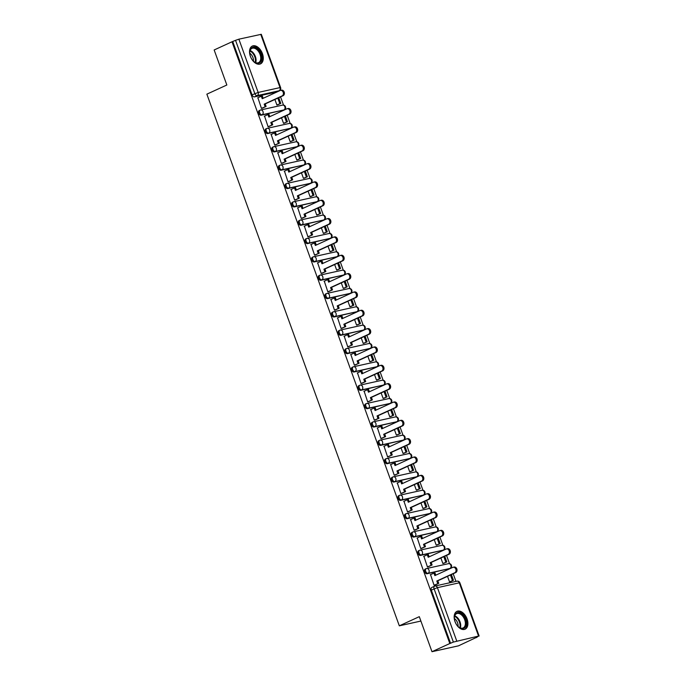 <?xml version="1.0" encoding="UTF-8"?>
<svg xmlns="http://www.w3.org/2000/svg" width="686" height="686" viewBox="0 0 686 686"><rect width="100%" height="100%" fill="white"/><g stroke="black" fill="none" stroke-linecap="round" stroke-linejoin="round"><path stroke-width="1.03" d="M425.363 569.054A2.512 1.561 65.4 0 0 425.166 569.123A2.512 1.561 65.4 0 0 424.668 571.747A2.512 1.561 65.4 0 0 427.061 573.762L428.047 573.307A2.512 1.561 -114.6 0 1 425.654 571.292A2.512 1.561 -114.6 0 1 426.152 568.668A2.512 1.561 -114.6 0 1 426.349 568.6A2.512 1.955 77.5 0 1 426.658 568.497A2.512 1.955 77.5 0 1 428.99 570.135A2.512 1.955 -102.5 0 1 428.047 573.307L449.913 568.462A2.512 1.955 -102.5 0 0 450.848 565.29A2.512 1.955 -102.5 0 0 448.515 563.66A2.512 2.512 0 0 1 450.11 568.394A2.512 1.561 -114.6 0 1 449.913 568.462L427.061 573.762M418.726 550.712A2.512 1.561 65.4 0 0 418.529 550.781A2.512 1.561 65.4 0 0 418.031 553.405A2.512 1.561 65.4 0 0 420.424 555.42L421.41 554.965A2.512 1.561 -114.6 0 1 419.017 552.959A2.512 1.561 -114.6 0 1 419.515 550.326A2.512 1.561 -114.6 0 1 419.712 550.258A2.512 1.955 77.5 0 1 420.012 550.155A2.512 1.955 77.5 0 1 422.353 551.793A2.512 1.955 -102.5 0 1 421.41 554.965L443.267 550.121A2.512 1.955 -102.5 0 0 444.211 546.948A2.512 1.955 -102.5 0 0 441.878 545.319A2.512 2.512 0 0 1 443.465 550.052A2.512 1.561 -114.6 0 1 443.267 550.121L420.424 555.42M412.08 532.37A2.512 1.561 65.4 0 0 411.883 532.439A2.512 1.561 65.4 0 0 411.386 535.063A2.512 1.561 65.4 0 0 413.787 537.078L414.773 536.624A2.512 1.561 -114.6 0 1 412.372 534.617A2.512 1.561 -114.6 0 1 412.869 531.984A2.512 1.561 -114.6 0 1 413.066 531.924A2.512 1.955 77.5 0 1 413.375 531.813A2.512 1.955 77.5 0 1 415.716 533.451A2.512 1.955 -102.5 0 1 414.773 536.624L436.63 531.779A2.512 1.955 -102.5 0 0 437.574 528.606A2.512 1.955 -102.5 0 0 435.233 526.977A2.512 2.512 0 0 1 436.828 531.719A2.512 1.561 -114.6 0 1 436.63 531.779L413.787 537.078M405.443 514.028A2.512 1.561 65.4 0 0 405.246 514.097A2.512 1.561 65.4 0 0 404.749 516.721A2.512 1.561 65.4 0 0 407.15 518.736L408.136 518.282A2.512 1.561 -114.6 0 1 405.735 516.275A2.512 1.561 -114.6 0 1 406.232 513.643A2.512 1.561 -114.6 0 1 406.429 513.582A2.512 1.955 77.5 0 1 406.738 513.48A2.512 1.955 77.5 0 1 409.07 515.109A2.512 1.955 -102.5 0 1 408.136 518.282L429.993 513.437A2.512 1.955 -102.5 0 0 430.937 510.264A2.512 1.955 -102.5 0 0 428.596 508.635A2.512 2.512 0 0 1 430.191 513.377A2.512 1.561 -114.6 0 1 429.993 513.437L407.15 518.736M398.806 495.686A2.512 1.561 65.4 0 0 398.609 495.755A2.512 1.561 65.4 0 0 398.112 498.388A2.512 1.561 65.4 0 0 400.504 500.394L401.49 499.94A2.512 1.561 -114.6 0 1 399.098 497.933A2.512 1.561 -114.6 0 1 399.595 495.301A2.512 1.561 -114.6 0 1 399.792 495.241A2.512 1.955 77.5 0 1 400.101 495.138A2.512 1.955 77.5 0 1 402.433 496.767A2.512 1.955 -102.5 0 1 401.49 499.94L423.356 495.095A2.512 1.955 -102.5 0 0 424.291 491.922A2.512 1.955 -102.5 0 0 421.959 490.293A2.512 2.512 0 0 1 423.554 495.035A2.512 1.561 -114.6 0 1 423.356 495.095L400.504 500.394M392.169 477.345A2.512 1.561 65.4 0 0 391.972 477.413A2.512 1.561 65.4 0 0 391.474 480.046A2.512 1.561 65.4 0 0 393.867 482.052L394.853 481.598A2.512 1.561 -114.6 0 1 392.461 479.591A2.512 1.561 -114.6 0 1 392.949 476.959A2.512 1.561 -114.6 0 1 393.147 476.899A2.512 1.955 77.5 0 1 393.455 476.796A2.512 1.955 77.5 0 1 395.796 478.425A2.512 1.955 -102.5 0 1 394.853 481.598L416.711 476.753A2.512 1.955 -102.5 0 0 417.654 473.58A2.512 1.955 -102.5 0 0 415.322 471.951A2.512 2.512 0 0 1 416.908 476.693A2.512 1.561 -114.6 0 1 416.711 476.753L393.867 482.052M385.523 459.011A2.512 1.561 65.4 0 0 385.326 459.071A2.512 1.561 65.4 0 0 384.829 461.704A2.512 1.561 65.4 0 0 387.23 463.71L388.216 463.256A2.512 1.561 -114.6 0 1 385.815 461.249A2.512 1.561 -114.6 0 1 386.312 458.625A2.512 1.561 -114.6 0 1 386.51 458.557A2.512 1.955 77.5 0 1 386.818 458.454A2.512 1.955 77.5 0 1 389.151 460.083A2.512 1.955 -102.5 0 1 388.216 463.256L410.074 458.42A2.512 1.955 -102.5 0 0 411.017 455.238A2.512 1.955 -102.5 0 0 408.676 453.609A2.512 2.512 0 0 1 410.271 458.351A2.512 1.561 -114.6 0 1 410.074 458.42L387.23 463.71M378.886 440.669A2.512 1.561 65.4 0 0 378.689 440.729A2.512 1.561 65.4 0 0 378.192 443.362A2.512 1.561 65.4 0 0 380.593 445.368L381.57 444.914A2.512 1.561 -114.6 0 1 379.178 442.907A2.512 1.561 -114.6 0 1 379.675 440.283A2.512 1.561 -114.6 0 1 379.873 440.215A2.512 1.955 77.5 0 1 380.181 440.112A2.512 1.955 77.5 0 1 382.514 441.741A2.512 1.955 -102.5 0 1 381.57 444.914L403.437 440.078A2.512 1.955 -102.5 0 0 404.371 436.905A2.512 1.955 -102.5 0 0 402.039 435.267A2.512 2.512 0 0 1 403.634 440.009A2.512 1.561 -114.6 0 1 403.437 440.078L380.593 445.368M372.249 422.327A2.512 1.561 65.4 0 0 372.052 422.387A2.512 1.561 65.4 0 0 371.555 425.02A2.512 1.561 65.4 0 0 373.947 427.026L374.933 426.572A2.512 1.561 -114.6 0 1 372.541 424.565A2.512 1.561 -114.6 0 1 373.038 421.941A2.512 1.561 -114.6 0 1 373.235 421.873A2.512 1.955 77.5 0 1 373.536 421.77A2.512 1.955 77.5 0 1 375.877 423.399A2.512 1.955 -102.5 0 1 374.933 426.572L396.791 421.736A2.512 1.955 -102.5 0 0 397.734 418.563A2.512 1.955 -102.5 0 0 395.402 416.925A2.512 2.512 0 0 1 396.988 421.667A2.512 1.561 -114.6 0 1 396.791 421.736L373.947 427.026M365.604 403.985A2.512 1.561 65.4 0 0 365.406 404.045A2.512 1.561 65.4 0 0 364.918 406.678A2.512 1.561 65.4 0 0 367.31 408.685L368.296 408.23A2.512 1.561 -114.6 0 1 365.895 406.223A2.512 1.561 -114.6 0 1 366.393 403.6A2.512 1.561 -114.6 0 1 366.59 403.531A2.512 1.955 77.5 0 1 366.899 403.428A2.512 1.955 77.5 0 1 369.24 405.057A2.512 1.955 -102.5 0 1 368.296 408.23L390.154 403.394A2.512 1.955 -102.5 0 0 391.097 400.221A2.512 1.955 -102.5 0 0 388.765 398.583A2.512 2.512 0 0 1 390.351 403.325A2.512 1.561 -114.6 0 1 390.154 403.394L367.31 408.685M358.967 385.643A2.512 1.561 65.4 0 0 358.769 385.712A2.512 1.561 65.4 0 0 358.272 388.336A2.512 1.561 65.4 0 0 360.673 390.343L361.659 389.897A2.512 1.561 -114.6 0 1 359.258 387.882A2.512 1.561 -114.6 0 1 359.756 385.258A2.512 1.561 -114.6 0 1 359.953 385.189A2.512 1.955 77.5 0 1 360.261 385.086A2.512 1.955 77.5 0 1 362.594 386.715A2.512 1.955 -102.5 0 1 361.659 389.897L383.517 385.052A2.512 1.955 -102.5 0 0 384.46 381.879A2.512 1.955 -102.5 0 0 382.119 380.241A2.512 2.512 0 0 1 383.714 384.983A2.512 1.561 -114.6 0 1 383.517 385.052L360.673 390.343M352.33 367.302A2.512 1.561 65.4 0 0 352.132 367.37A2.512 1.561 65.4 0 0 351.635 369.994A2.512 1.561 65.4 0 0 354.027 372.001L355.014 371.555A2.512 1.561 -114.6 0 1 352.621 369.54A2.512 1.561 -114.6 0 1 353.119 366.916A2.512 1.561 -114.6 0 1 353.316 366.847A2.512 1.955 77.5 0 1 353.624 366.744A2.512 1.955 77.5 0 1 355.957 368.382A2.512 1.955 -102.5 0 1 355.014 371.555L376.88 366.71A2.512 1.955 -102.5 0 0 377.815 363.537A2.512 1.955 -102.5 0 0 375.482 361.899A2.512 2.512 0 0 1 377.077 366.641A2.512 1.561 -114.6 0 1 376.88 366.71L354.027 372.001M345.693 348.96A2.512 1.561 65.4 0 0 345.495 349.028A2.512 1.561 65.4 0 0 344.998 351.652A2.512 1.561 65.4 0 0 347.39 353.659L348.377 353.213A2.512 1.561 -114.6 0 1 345.984 351.198A2.512 1.561 -114.6 0 1 346.481 348.574A2.512 1.561 -114.6 0 1 346.679 348.505A2.512 1.955 77.5 0 1 346.979 348.402A2.512 1.955 77.5 0 1 349.32 350.04A2.512 1.955 -102.5 0 1 348.377 353.213L370.234 348.368A2.512 1.955 -102.5 0 0 371.177 345.195A2.512 1.955 -102.5 0 0 368.845 343.557A2.512 2.512 0 0 1 370.431 348.299A2.512 1.561 -114.6 0 1 370.234 348.368L347.39 353.659M339.047 330.618A2.512 1.561 65.4 0 0 338.85 330.686A2.512 1.561 65.4 0 0 338.352 333.31A2.512 1.561 65.4 0 0 340.753 335.317L341.739 334.871A2.512 1.561 -114.6 0 1 339.338 332.856A2.512 1.561 -114.6 0 1 339.836 330.232A2.512 1.561 -114.6 0 1 340.033 330.163A2.512 1.955 77.5 0 1 340.342 330.06A2.512 1.955 77.5 0 1 342.674 331.698A2.512 1.955 -102.5 0 1 341.739 334.871L363.597 330.026A2.512 1.955 -102.5 0 0 364.54 326.853A2.512 1.955 -102.5 0 0 362.199 325.224A2.512 2.512 0 0 1 363.794 329.957A2.512 1.561 -114.6 0 1 363.597 330.026L340.753 335.317M332.41 312.276A2.512 1.561 65.4 0 0 332.213 312.344A2.512 1.561 65.4 0 0 331.715 314.968A2.512 1.561 65.4 0 0 334.116 316.983L335.094 316.529A2.512 1.561 -114.6 0 1 332.701 314.522A2.512 1.561 -114.6 0 1 333.199 311.89A2.512 1.561 -114.6 0 1 333.396 311.821A2.512 1.955 77.5 0 1 333.705 311.718A2.512 1.955 77.5 0 1 336.037 313.356A2.512 1.955 -102.5 0 1 335.094 316.529L356.96 311.684A2.512 1.955 -102.5 0 0 357.895 308.511A2.512 1.955 -102.5 0 0 355.562 306.882A2.512 2.512 0 0 1 357.157 311.615A2.512 1.561 -114.6 0 1 356.96 311.684L334.116 316.983M325.773 293.934A2.512 1.561 65.4 0 0 325.576 294.002A2.512 1.561 65.4 0 0 325.078 296.626A2.512 1.561 65.4 0 0 327.471 298.642L328.457 298.187A2.512 1.561 -114.6 0 1 326.064 296.18A2.512 1.561 -114.6 0 1 326.562 293.548A2.512 1.561 -114.6 0 1 326.759 293.479A2.512 1.955 77.5 0 1 327.068 293.376A2.512 1.955 77.5 0 1 329.4 295.014A2.512 1.955 -102.5 0 1 328.457 298.187L350.323 293.342A2.512 1.955 -102.5 0 0 351.258 290.169A2.512 1.955 -102.5 0 0 348.925 288.54A2.512 2.512 0 0 1 350.512 293.274A2.512 1.561 -114.6 0 1 350.323 293.342L327.471 298.642M319.127 275.592A2.512 1.561 65.4 0 0 318.93 275.661A2.512 1.561 65.4 0 0 318.441 278.284A2.512 1.561 65.4 0 0 320.834 280.3L321.82 279.845A2.512 1.561 -114.6 0 1 319.419 277.839A2.512 1.561 -114.6 0 1 319.916 275.206A2.512 1.561 -114.6 0 1 320.113 275.146A2.512 1.955 77.5 0 1 320.422 275.035A2.512 1.955 77.5 0 1 322.763 276.672A2.512 1.955 -102.5 0 1 321.82 279.845L343.677 275A2.512 1.955 -102.5 0 0 344.621 271.827A2.512 1.955 -102.5 0 0 342.288 270.198A2.512 2.512 0 0 1 343.875 274.94A2.512 1.561 -114.6 0 1 343.677 275L320.834 280.3M312.49 257.25A2.512 1.561 65.4 0 0 312.293 257.319A2.512 1.561 65.4 0 0 311.796 259.943A2.512 1.561 65.4 0 0 314.197 261.958L315.183 261.503A2.512 1.561 -114.6 0 1 312.782 259.497A2.512 1.561 -114.6 0 1 313.279 256.864A2.512 1.561 -114.6 0 1 313.476 256.804A2.512 1.955 77.5 0 1 313.785 256.701A2.512 1.955 77.5 0 1 316.117 258.33A2.512 1.955 -102.5 0 1 315.183 261.503L337.04 256.658A2.512 1.955 -102.5 0 0 337.984 253.486A2.512 1.955 -102.5 0 0 335.643 251.856A2.512 2.512 0 0 1 337.238 256.598A2.512 1.561 -114.6 0 1 337.04 256.658L314.197 261.958M305.853 238.908A2.512 1.561 65.4 0 0 305.656 238.977A2.512 1.561 65.4 0 0 305.159 241.609A2.512 1.561 65.4 0 0 307.551 243.616L308.537 243.161A2.512 1.561 -114.6 0 1 306.145 241.155A2.512 1.561 -114.6 0 1 306.642 238.522A2.512 1.561 -114.6 0 1 306.839 238.462A2.512 1.955 77.5 0 1 307.148 238.359A2.512 1.955 77.5 0 1 309.48 239.989A2.512 1.955 -102.5 0 1 308.537 243.161L330.403 238.316A2.512 1.955 -102.5 0 0 331.338 235.144A2.512 1.955 -102.5 0 0 329.006 233.514A2.512 2.512 0 0 1 330.601 238.256A2.512 1.561 -114.6 0 1 330.403 238.316L307.551 243.616M299.216 220.566A2.512 1.561 65.4 0 0 299.019 220.635A2.512 1.561 65.4 0 0 298.521 223.267A2.512 1.561 65.4 0 0 300.914 225.274L301.9 224.819A2.512 1.561 -114.6 0 1 299.508 222.813A2.512 1.561 -114.6 0 1 300.005 220.18A2.512 1.561 -114.6 0 1 300.202 220.12A2.512 1.955 77.5 0 1 300.502 220.017A2.512 1.955 77.5 0 1 302.843 221.647A2.512 1.955 -102.5 0 1 301.9 224.819L323.758 219.974A2.512 1.955 -102.5 0 0 324.701 216.802A2.512 1.955 -102.5 0 0 322.369 215.172A2.512 2.512 0 0 1 323.955 219.914A2.512 1.561 -114.6 0 1 323.758 219.974L300.914 225.274M292.57 202.233A2.512 1.561 65.4 0 0 292.373 202.293A2.512 1.561 65.4 0 0 291.876 204.925A2.512 1.561 65.4 0 0 294.277 206.932L295.263 206.477A2.512 1.561 -114.6 0 1 292.862 204.471A2.512 1.561 -114.6 0 1 293.359 201.847A2.512 1.561 -114.6 0 1 293.557 201.778A2.512 1.955 77.5 0 1 293.865 201.675A2.512 1.955 77.5 0 1 296.198 203.305A2.512 1.955 -102.5 0 1 295.263 206.477L317.121 201.641A2.512 1.955 -102.5 0 0 318.064 198.46A2.512 1.955 -102.5 0 0 315.723 196.831A2.512 2.512 0 0 1 317.318 201.573A2.512 1.561 -114.6 0 1 317.121 201.641L294.277 206.932M285.933 183.891A2.512 1.561 65.4 0 0 285.736 183.951A2.512 1.561 65.4 0 0 285.239 186.583A2.512 1.561 65.4 0 0 287.64 188.59L288.626 188.136A2.512 1.561 -114.6 0 1 286.225 186.129A2.512 1.561 -114.6 0 1 286.722 183.505A2.512 1.561 -114.6 0 1 286.92 183.436A2.512 1.955 77.5 0 1 287.228 183.334A2.512 1.955 77.5 0 1 289.561 184.963A2.512 1.955 -102.5 0 1 288.626 188.136L310.484 183.299A2.512 1.955 -102.5 0 0 311.427 180.126A2.512 1.955 -102.5 0 0 309.086 178.489A2.512 2.512 0 0 1 310.681 183.231A2.512 1.561 -114.6 0 1 310.484 183.299L287.64 188.59M279.296 165.549A2.512 1.561 65.4 0 0 279.099 165.609A2.512 1.561 65.4 0 0 278.602 168.242A2.512 1.561 65.4 0 0 280.994 170.248L281.98 169.794A2.512 1.561 -114.6 0 1 279.588 167.787A2.512 1.561 -114.6 0 1 280.085 165.163A2.512 1.561 -114.6 0 1 280.282 165.094A2.512 1.955 77.5 0 1 280.591 164.992A2.512 1.955 77.5 0 1 282.924 166.621A2.512 1.955 -102.5 0 1 281.98 169.794L303.847 164.957A2.512 1.955 -102.5 0 0 304.781 161.785A2.512 1.955 -102.5 0 0 302.449 160.147A2.512 2.512 0 0 1 304.044 164.889A2.512 1.561 -114.6 0 1 303.847 164.957L280.994 170.248M272.651 147.207A2.512 1.561 65.4 0 0 272.462 147.267A2.512 1.561 65.4 0 0 271.965 149.9A2.512 1.561 65.4 0 0 274.357 151.906L275.343 151.452A2.512 1.561 -114.6 0 1 272.951 149.445A2.512 1.561 -114.6 0 1 273.44 146.821A2.512 1.561 -114.6 0 1 273.637 146.753A2.512 1.955 77.5 0 1 273.946 146.65A2.512 1.955 77.5 0 1 276.286 148.279A2.512 1.955 -102.5 0 1 275.343 151.452L297.201 146.615A2.512 1.955 -102.5 0 0 298.144 143.443A2.512 1.955 -102.5 0 0 295.812 141.805A2.512 2.512 0 0 1 297.398 146.547A2.512 1.561 -114.6 0 1 297.201 146.615L274.357 151.906M266.014 128.865A2.512 1.561 65.4 0 0 265.816 128.934A2.512 1.561 65.4 0 0 265.319 131.558A2.512 1.561 65.4 0 0 267.72 133.564L268.706 133.118A2.512 1.561 -114.6 0 1 266.305 131.103A2.512 1.561 -114.6 0 1 266.803 128.479A2.512 1.561 -114.6 0 1 267 128.411A2.512 1.955 77.5 0 1 267.308 128.308A2.512 1.955 77.5 0 1 269.641 129.937A2.512 1.955 -102.5 0 1 268.706 133.118L290.564 128.273A2.512 1.955 -102.5 0 0 291.507 125.101A2.512 1.955 -102.5 0 0 289.166 123.463A2.512 2.512 0 0 1 290.761 128.205A2.512 1.561 -114.6 0 1 290.564 128.273L267.72 133.564M259.377 110.523A2.512 1.561 65.4 0 0 259.179 110.592A2.512 1.561 65.4 0 0 258.682 113.216A2.512 1.561 65.4 0 0 261.074 115.222L262.061 114.776A2.512 1.561 -114.6 0 1 259.668 112.761A2.512 1.561 -114.6 0 1 260.166 110.137A2.512 1.561 -114.6 0 1 260.363 110.069A2.512 1.955 77.5 0 1 260.671 109.966A2.512 1.955 77.5 0 1 263.004 111.604A2.512 1.955 -102.5 0 1 262.061 114.776L283.927 109.931A2.512 1.955 -102.5 0 0 284.861 106.759A2.512 1.955 -102.5 0 0 282.529 105.121A2.512 2.512 0 0 1 284.124 109.863A2.512 1.561 -114.6 0 1 283.927 109.931L261.074 115.222M262.429 53.645A9.81 6.088 65.4 0 0 252.319 46.065A9.81 6.088 65.4 0 0 250.381 56.312A9.81 6.088 65.4 0 0 260.491 63.892A9.81 6.088 65.4 0 0 262.429 53.645M467.063 618.935A9.81 6.088 65.4 0 0 456.945 611.355A9.81 6.088 65.4 0 0 455.007 621.602A9.81 6.088 65.4 0 0 465.125 629.182A9.81 6.088 65.4 0 0 467.063 618.935M431.983 651.7L419.3 616.663L399.321 625.829L206.863 94.162L226.843 85.004L214.161 49.967L231.988 41.786L449.819 643.519L431.983 651.7L458.48 645.835L476.255 637.491M455.95 581.394L453.18 573.745M449.519 563.643L446.535 555.403M442.882 545.301L439.898 537.061M436.236 526.959L433.26 518.719M429.599 508.618L426.615 500.377M422.962 490.276L419.978 482.035M416.325 471.934L413.341 463.702M409.679 453.592L406.704 445.36M403.042 435.25L400.058 427.018M396.405 416.908L393.421 408.676M389.759 398.566L386.784 390.334M383.122 380.224L380.147 371.992M376.485 361.882L373.501 353.65M369.848 343.54L366.864 335.308M363.203 325.207L360.227 316.966M356.566 306.865L353.582 298.624M349.929 288.523L346.945 280.282M343.283 270.181L340.307 261.941M336.646 251.839L333.67 243.599M330.009 233.497L327.025 225.257M323.372 215.155L320.388 206.923M316.726 196.813L313.751 188.581M310.089 178.471L307.105 170.239M303.452 160.13L300.468 151.898M296.815 141.788L293.831 133.556M290.169 123.446L287.194 115.214M283.532 105.104L280.548 96.872M476.307 637.654L478.562 636.068L453.369 642.079L434.084 588.82A2.512 1.561 -114.6 0 1 434.581 586.187A2.512 1.561 -114.6 0 1 434.778 586.118A2.512 1.955 -102.5 0 1 435.087 586.015A2.512 2.512 0 0 0 434.581 586.187L431.803 587.465A2.512 1.561 -114.6 0 1 432 587.396M449.819 643.519L453.369 642.079M276.672 91.873A2.512 1.561 -114.6 0 1 276.492 91.975A2.512 1.561 -114.6 0 1 276.295 92.044L254.437 96.88L257.216 95.611A2.512 1.561 -114.6 0 1 254.823 93.605L235.538 40.337L238.874 39.179L261.306 34.3L280.591 87.559L280.017 87.594L260.74 34.334M235.538 40.337L231.988 41.786M257.91 97.764L261.452 108.414L262.575 108.062M274.897 99.461L276.895 104.992L278.036 104.675M264.547 116.106L268.089 126.756L269.212 126.404M281.534 117.803L283.541 123.334L284.673 123.017M271.184 134.447L274.726 145.098L275.858 144.746M288.18 136.145L290.178 141.676L291.318 141.359M277.83 152.789L281.371 163.44L282.495 163.088M294.817 154.487L296.815 160.018L297.956 159.701M284.467 171.131L288.009 181.781L289.132 181.43M301.454 172.829L303.452 178.351L304.593 178.043M291.104 189.473L294.646 200.115L295.769 199.772M308.091 191.171L310.098 196.693L311.23 196.385M297.741 207.815L301.283 218.457L302.415 218.114M314.737 209.513L316.735 215.035L317.875 214.727M304.387 226.157L307.928 236.799L309.052 236.456M321.374 227.855L323.372 233.377L324.512 233.06M311.024 244.499L314.565 255.141L315.689 254.798M328.011 246.197L330.017 251.719L331.149 251.402M317.661 262.841L321.202 273.482L322.334 273.139M334.657 264.539L336.655 270.061L337.786 269.744M324.298 281.183L327.839 291.824L328.971 291.481M341.294 282.881L343.292 288.403L344.432 288.086M330.944 299.525L334.485 310.166L335.608 309.823M347.931 301.223L349.929 306.745L351.069 306.428M337.581 317.858L341.122 328.508L342.245 328.157M354.568 319.565L356.574 325.087L357.706 324.77M344.218 336.2L347.759 346.85L348.891 346.499M361.213 337.898L363.211 343.429L364.352 343.111M350.863 354.542L354.405 365.192L355.528 364.841M367.85 356.24L369.848 361.771L370.989 361.453M357.5 372.884L361.042 383.534L362.165 383.182M374.487 374.582L376.494 380.113L377.626 379.795M364.137 391.226L367.679 401.876L368.802 401.524M381.133 392.924L383.131 398.455L384.263 398.137M370.774 409.568L374.316 420.218L375.448 419.866M387.77 411.266L389.768 416.788L390.909 416.479M377.42 427.91L380.962 438.56L382.085 438.208M394.407 429.608L396.405 435.13L397.546 434.821M384.057 446.252L387.599 456.893L388.722 456.55M401.044 447.949L403.051 453.472L404.183 453.163M390.694 464.594L394.236 475.235L395.368 474.892M407.69 466.291L409.688 471.814L410.828 471.496M397.34 482.935L400.881 493.577L402.005 493.234M414.327 484.633L416.325 490.156L417.465 489.838M403.977 501.277L407.518 511.919L408.642 511.576M420.964 502.975L422.962 508.498L424.102 508.18M410.614 519.619L414.155 530.261L415.279 529.918M427.61 521.317L429.608 526.839L430.739 526.522M417.251 537.961L420.792 548.603L421.924 548.26M434.247 539.659L436.245 545.181L437.385 544.864M423.897 556.303L427.438 566.945L428.561 566.602M440.884 558.001L442.882 563.523L444.022 563.206M430.534 574.636L434.075 585.287L435.198 584.935M420.895 621.053L399.321 625.829M447.521 576.343L449.527 581.865L450.659 581.548M450.591 643.348L431.305 590.089A2.512 1.561 -114.6 0 1 431.803 587.465M232.76 41.614L252.045 94.874A2.512 1.561 65.4 0 0 254.437 96.88M281.149 90.286A2.89 2.247 77.5 0 1 281.509 90.175A2.89 2.247 77.5 0 1 284.261 92.276A2.89 2.247 77.5 0 1 283.112 95.697L282.109 95.92A2.89 2.247 -102.5 0 0 283.258 92.499A2.89 2.247 -102.5 0 0 280.497 90.398A2.89 2.247 -102.5 0 0 280.145 90.509L262.232 98.733L261.315 96.203L262.318 95.98L263.158 98.304M261.426 108.354L266.108 106.45L265.19 103.92L264.187 104.143L282.109 95.92M265.105 106.664L264.187 104.143M257.636 97.892L261.315 96.203M276.887 104.967L280.814 103.397L278.748 97.695M280.814 103.397L277.77 104.795M279.811 103.62L277.821 98.124M265.19 103.92L283.112 95.697M266.108 106.45L262.163 108.251M255.809 47.857A8.489 5.265 -114.6 0 1 261.64 58.276A8.489 5.265 -114.6 0 1 255.569 62.76A8.489 5.265 -114.6 0 1 254.06 61.757A8.489 5.265 -114.6 0 1 249.738 52.333A8.489 5.265 -114.6 0 1 255.809 47.857M253.897 61.62A7.855 4.879 65.4 0 0 255.132 62.409A7.855 4.879 65.4 0 0 258.519 62.658A7.855 4.879 65.4 0 0 260.491 55.892A7.855 4.879 65.4 0 0 255.346 48.612A7.855 4.879 65.4 0 0 251.959 48.372A7.855 4.879 65.4 0 0 249.738 52.548M249.764 53.208A6.191 3.842 -114.6 0 1 253.417 61.165M259.831 64.124A9.741 6.045 65.4 0 0 262.181 55.703A9.741 6.045 65.4 0 0 255.827 46.751A9.741 6.045 65.4 0 0 251.711 46.416M460.435 613.147A8.489 5.265 -114.6 0 1 466.274 623.565A8.489 5.265 -114.6 0 1 460.203 628.05A8.489 5.265 -114.6 0 1 458.694 627.047A8.489 5.265 -114.6 0 1 454.364 617.623A8.489 5.265 -114.6 0 1 460.435 613.147M458.522 626.91A7.855 4.879 65.4 0 0 459.757 627.699A7.855 4.879 65.4 0 0 463.144 627.947A7.855 4.879 65.4 0 0 465.125 621.182A7.855 4.879 65.4 0 0 459.98 613.901A7.855 4.879 65.4 0 0 456.593 613.661A7.855 4.879 65.4 0 0 454.364 617.837M454.389 618.498A6.191 3.842 -114.6 0 1 458.042 626.455M464.465 629.414A9.741 6.045 65.4 0 0 466.814 620.993A9.741 6.045 65.4 0 0 460.452 612.041A9.741 6.045 65.4 0 0 456.344 611.698M287.794 108.628A2.89 2.247 77.5 0 1 288.146 108.517A2.89 2.247 77.5 0 1 290.907 110.618A2.89 2.247 77.5 0 1 289.749 114.039L288.746 114.262A2.89 2.247 -102.5 0 0 289.904 110.84A2.89 2.247 -102.5 0 0 287.142 108.731A2.89 2.247 -102.5 0 0 286.782 108.851L268.869 117.074L267.952 114.545L268.955 114.322L269.795 116.646M268.063 126.696L272.745 124.783L271.827 122.262L270.824 122.485L288.746 114.262M271.742 125.006L270.824 122.485M264.281 116.234L267.952 114.545M283.524 123.3L287.451 121.739L285.385 116.037M287.451 121.739L284.407 123.137M286.448 121.962L284.458 116.466M271.827 122.262L289.749 114.039M272.745 124.783L268.801 126.593M294.431 126.97A2.89 2.247 77.5 0 1 294.783 126.85A2.89 2.247 77.5 0 1 297.544 128.959A2.89 2.247 77.5 0 1 296.386 132.381L295.383 132.604A2.89 2.247 -102.5 0 0 296.541 129.182A2.89 2.247 -102.5 0 0 293.78 127.073A2.89 2.247 -102.5 0 0 293.428 127.193L275.506 135.416L274.589 132.887L275.601 132.664L276.441 134.988M274.709 145.038L279.382 143.125L278.473 140.604L277.461 140.827L295.383 132.604M278.379 143.348L277.461 140.827M270.919 134.576L274.589 132.887M290.169 141.642L294.088 140.081L292.03 134.379M294.088 140.081L291.044 141.479M293.085 140.304L291.096 134.808M278.473 140.604L296.386 132.381M279.382 143.125L275.446 144.935M301.068 145.312A2.89 2.247 77.5 0 1 301.42 145.192A2.89 2.247 77.5 0 1 304.181 147.301A2.89 2.247 77.5 0 1 303.023 150.723L302.02 150.946A2.89 2.247 -102.5 0 0 303.178 147.524A2.89 2.247 -102.5 0 0 300.417 145.415A2.89 2.247 -102.5 0 0 300.065 145.535L282.143 153.758L281.234 151.229L282.238 151.006L283.078 153.33M281.346 163.379L286.028 161.467L285.11 158.946L284.107 159.161L302.02 150.946M285.016 161.69L284.107 159.161M277.556 152.909L281.234 151.229M296.806 159.984L300.734 158.423L298.667 152.721M300.734 158.423L297.69 159.821M299.731 158.646L297.733 153.149M285.11 158.946L303.023 150.723M286.028 161.467L282.083 163.277M307.705 163.654A2.89 2.247 77.5 0 1 308.065 163.534A2.89 2.247 77.5 0 1 310.827 165.643A2.89 2.247 77.5 0 1 309.669 169.065L308.666 169.288A2.89 2.247 -102.5 0 0 309.815 165.866A2.89 2.247 -102.5 0 0 307.062 163.757A2.89 2.247 -102.5 0 0 306.702 163.877L288.789 172.1L287.871 169.571L288.875 169.348L289.715 171.672M287.983 181.721L292.665 179.809L291.747 177.28L290.744 177.502L308.666 169.288M291.661 180.032L290.744 177.502M284.201 171.251L287.871 169.571M303.444 178.326L307.371 176.765L305.304 171.063M307.371 176.765L304.327 178.163M306.368 176.988L304.378 171.491M291.747 177.28L309.669 169.065M292.665 179.809L288.72 181.619M314.351 181.996A2.89 2.247 77.5 0 1 314.702 181.876A2.89 2.247 77.5 0 1 317.464 183.985A2.89 2.247 77.5 0 1 316.306 187.407L315.303 187.63A2.89 2.247 -102.5 0 0 316.46 184.208A2.89 2.247 -102.5 0 0 313.699 182.099A2.89 2.247 -102.5 0 0 313.348 182.219L295.426 190.442L294.508 187.913L295.512 187.69L296.352 190.013M294.628 200.063L299.302 198.151L298.384 195.621L297.381 195.844L315.303 187.63M298.299 198.374L297.381 195.844M290.838 189.593L294.508 187.913M310.089 196.668L314.008 195.107L311.95 189.405M314.008 195.107L310.964 196.505M313.005 195.33L311.015 189.833M298.384 195.621L316.306 187.407M299.302 198.151L295.357 199.96M320.988 200.338A2.89 2.247 77.5 0 1 321.34 200.218A2.89 2.247 77.5 0 1 324.101 202.327A2.89 2.247 77.5 0 1 322.943 205.749L321.94 205.971A2.89 2.247 -102.5 0 0 323.097 202.55A2.89 2.247 -102.5 0 0 320.336 200.441A2.89 2.247 -102.5 0 0 319.985 200.561L302.063 208.784L301.154 206.254L302.157 206.032L302.998 208.355M301.265 218.405L305.939 216.493L305.03 213.963L304.027 214.186L321.94 205.971M304.936 216.716L304.027 214.186M297.475 207.935L301.154 206.254M316.726 215.01L320.654 213.449L318.587 207.747M320.654 213.449L317.601 214.847M319.642 213.672L317.652 208.175M305.03 213.963L322.943 205.749M305.939 216.493L302.003 218.302M327.625 218.68A2.89 2.247 77.5 0 1 327.985 218.56A2.89 2.247 77.5 0 1 330.738 220.669A2.89 2.247 77.5 0 1 329.589 224.09L328.577 224.313A2.89 2.247 -102.5 0 0 329.734 220.883A2.89 2.247 -102.5 0 0 326.973 218.783A2.89 2.247 -102.5 0 0 326.622 218.903L308.709 227.117L307.791 224.596L308.794 224.373L309.635 226.697M307.903 236.739L312.584 234.835L311.667 232.305L310.664 232.528L328.577 224.313M311.581 235.058L310.664 232.528M304.112 226.277L307.791 224.596M323.363 233.351L327.291 231.791L325.224 226.088M327.291 231.791L324.246 233.189M326.287 232.014L324.298 226.517M311.667 232.305L329.589 224.09M312.584 234.835L308.64 236.644M334.271 237.022A2.89 2.247 77.5 0 1 334.622 236.902A2.89 2.247 77.5 0 1 337.383 239.002A2.89 2.247 77.5 0 1 336.226 242.432L335.222 242.655A2.89 2.247 -102.5 0 0 336.38 239.225A2.89 2.247 -102.5 0 0 333.619 237.124A2.89 2.247 -102.5 0 0 333.259 237.245L315.346 245.459L314.428 242.938L315.431 242.715L316.272 245.039M314.54 255.081L319.222 253.177L318.304 250.647L317.301 250.87L335.222 242.655M318.218 253.4L317.301 250.87M310.758 244.619L314.428 242.938M330 251.693L333.928 250.133L331.861 244.43M333.928 250.133L330.884 251.53M332.924 250.356L330.935 244.859M318.304 250.647L336.226 242.432M319.222 253.177L315.277 254.986M340.908 255.364A2.89 2.247 77.5 0 1 341.259 255.243A2.89 2.247 77.5 0 1 344.02 257.344A2.89 2.247 77.5 0 1 342.863 260.766L341.86 260.989A2.89 2.247 -102.5 0 0 343.017 257.567A2.89 2.247 -102.5 0 0 340.256 255.466A2.89 2.247 -102.5 0 0 339.904 255.586L321.983 263.801L321.065 261.28L322.068 261.057L322.917 263.381M321.185 273.422L325.859 271.519L324.95 268.989L323.938 269.212L341.86 260.989M324.855 271.742L323.938 269.212M317.395 262.961L321.065 261.28M336.646 270.035L340.565 268.475L338.507 262.772M340.565 268.475L337.521 269.872M339.561 268.698L337.572 263.201M324.95 268.989L342.863 260.766M325.859 271.519L321.923 273.328M347.545 273.705A2.89 2.247 77.5 0 1 347.896 273.585A2.89 2.247 77.5 0 1 350.657 275.686A2.89 2.247 77.5 0 1 349.5 279.108L348.497 279.331A2.89 2.247 -102.5 0 0 349.654 275.909A2.89 2.247 -102.5 0 0 346.893 273.808A2.89 2.247 -102.5 0 0 346.541 273.928L328.62 282.143L327.711 279.614L328.714 279.399L329.554 281.714M327.822 291.764L332.496 289.861L331.587 287.331L330.583 287.554L348.497 279.331M331.492 290.084L330.583 287.554M324.032 281.303L327.711 279.614M343.283 288.377L347.21 286.817L345.144 281.114M347.21 286.817L344.166 288.214M346.207 287.04L344.209 281.534M331.587 287.331L349.5 279.108M332.496 289.861L328.56 291.67M354.182 292.047A2.89 2.247 77.5 0 1 354.542 291.927A2.89 2.247 77.5 0 1 357.295 294.028A2.89 2.247 77.5 0 1 356.145 297.45L355.142 297.673A2.89 2.247 -102.5 0 0 356.291 294.251A2.89 2.247 -102.5 0 0 353.539 292.15A2.89 2.247 -102.5 0 0 353.179 292.27L335.265 300.485L334.348 297.956L335.351 297.733L336.191 300.056M334.459 310.106L339.141 308.203L338.224 305.673L337.22 305.896L355.142 297.673M338.138 308.426L337.22 305.896M330.678 299.645L334.348 297.956M349.92 306.719L353.847 305.159L351.781 299.456M353.847 305.159L350.803 306.548M352.844 305.381L350.855 299.876M338.224 305.673L356.145 297.45M339.141 308.203L335.197 310.012M360.827 310.389A2.89 2.247 77.5 0 1 361.179 310.269A2.89 2.247 77.5 0 1 363.94 312.37A2.89 2.247 77.5 0 1 362.783 315.792L361.779 316.014A2.89 2.247 -102.5 0 0 362.937 312.593A2.89 2.247 -102.5 0 0 360.176 310.492A2.89 2.247 -102.5 0 0 359.824 310.612L341.902 318.827L340.985 316.297L341.988 316.075L342.829 318.398M341.105 328.448L345.778 326.545L344.861 324.015L343.858 324.238L361.779 316.014M344.775 326.768L343.858 324.238M337.315 317.987L340.985 316.297M356.566 325.061L360.484 323.492L358.426 317.798M360.484 323.492L357.44 324.89M359.481 323.715L357.492 318.218M344.861 324.015L362.783 315.792M345.778 326.545L341.834 328.345M367.464 328.723A2.89 2.247 77.5 0 1 367.816 328.611A2.89 2.247 77.5 0 1 370.577 330.712A2.89 2.247 77.5 0 1 369.42 334.133L368.416 334.356A2.89 2.247 -102.5 0 0 369.574 330.935A2.89 2.247 -102.5 0 0 366.813 328.834A2.89 2.247 -102.5 0 0 366.461 328.946L348.539 337.169L347.622 334.639L348.634 334.416L349.474 336.74M347.742 346.79L352.415 344.887L351.506 342.357L350.503 342.58L368.416 334.356M351.412 345.109L350.503 342.58M343.952 336.329L347.622 334.639M363.203 343.403L367.121 341.834L365.063 336.131M367.121 341.834L364.077 343.232M366.118 342.057L364.129 336.56M351.506 342.357L369.42 334.133M352.415 344.887L348.479 346.687M374.102 347.065A2.89 2.247 77.5 0 1 374.453 346.953A2.89 2.247 77.5 0 1 377.214 349.054A2.89 2.247 77.5 0 1 376.065 352.475L375.053 352.698A2.89 2.247 -102.5 0 0 376.211 349.277A2.89 2.247 -102.5 0 0 373.45 347.167A2.89 2.247 -102.5 0 0 373.098 347.288L355.177 355.511L354.268 352.981L355.271 352.758L356.111 355.082M354.379 365.132L359.061 363.22L358.143 360.699L357.14 360.922L375.053 352.698M358.058 363.443L357.14 360.922M350.589 354.671L354.268 352.981M369.84 361.745L373.767 360.176L371.701 354.473M373.767 360.176L370.723 361.573M372.764 360.399L370.774 354.902M358.143 360.699L376.065 352.475M359.061 363.22L355.116 365.029M380.747 365.406A2.89 2.247 77.5 0 1 381.099 365.286A2.89 2.247 77.5 0 1 383.86 367.396A2.89 2.247 77.5 0 1 382.702 370.817L381.699 371.04A2.89 2.247 -102.5 0 0 382.857 367.619A2.89 2.247 -102.5 0 0 380.095 365.509A2.89 2.247 -102.5 0 0 379.735 365.629L361.822 373.853L360.905 371.323L361.908 371.1L362.748 373.424M361.016 383.474L365.698 381.562L364.781 379.041L363.777 379.264L381.699 371.04M364.695 381.785L363.777 379.264M357.235 373.013L360.905 371.323M376.477 380.078L380.404 378.518L378.338 372.815M380.404 378.518L377.36 379.915M379.401 378.741L377.411 373.244M364.781 379.041L382.702 370.817M365.698 381.562L361.754 383.371M387.384 383.748A2.89 2.247 77.5 0 1 387.736 383.628A2.89 2.247 77.5 0 1 390.497 385.738A2.89 2.247 77.5 0 1 389.339 389.159L388.336 389.382A2.89 2.247 -102.5 0 0 389.494 385.961A2.89 2.247 -102.5 0 0 386.733 383.851A2.89 2.247 -102.5 0 0 386.381 383.971L368.459 392.195L367.542 389.665L368.545 389.442L369.394 391.766M367.662 401.816L372.335 399.904L371.418 397.383L370.414 397.606L388.336 389.382M371.332 400.127L370.414 397.606M363.872 391.354L367.542 389.665M383.122 398.42L387.041 396.86L384.983 391.157M387.041 396.86L383.997 398.257M386.038 397.083L384.049 391.586M371.418 397.383L389.339 389.159M372.335 399.904L368.399 401.713M394.021 402.09A2.89 2.247 77.5 0 1 394.373 401.97A2.89 2.247 77.5 0 1 397.134 404.08A2.89 2.247 77.5 0 1 395.976 407.501L394.973 407.724A2.89 2.247 -102.5 0 0 396.131 404.303A2.89 2.247 -102.5 0 0 393.37 402.193A2.89 2.247 -102.5 0 0 393.018 402.313L375.096 410.537L374.187 408.007L375.191 407.784L376.031 410.108M374.299 420.158L378.972 418.246L378.063 415.716L377.06 415.939L394.973 407.724M377.969 418.469L377.06 415.939M370.509 409.688L374.187 408.007M389.759 416.762L393.687 415.202L391.62 409.499M393.687 415.202L390.643 416.599M392.684 415.424L390.686 409.928M378.063 415.716L395.976 407.501M378.972 418.246L375.036 420.055M400.658 420.432A2.89 2.247 77.5 0 1 401.018 420.312A2.89 2.247 77.5 0 1 403.771 422.422A2.89 2.247 77.5 0 1 402.622 425.843L401.619 426.066A2.89 2.247 -102.5 0 0 402.768 422.645A2.89 2.247 -102.5 0 0 400.007 420.535A2.89 2.247 -102.5 0 0 399.655 420.655L381.742 428.879L380.824 426.349L381.828 426.126L382.668 428.45M380.936 438.5L385.618 436.588L384.7 434.058L383.697 434.281L401.619 426.066M384.614 436.81L383.697 434.281M377.154 428.03L380.824 426.349M396.397 435.104L400.324 433.543L398.257 427.841M400.324 433.543L397.28 434.941M399.321 433.766L397.331 428.27M384.7 434.058L402.622 425.843M385.618 436.588L381.673 438.397M407.304 438.774A2.89 2.247 77.5 0 1 407.656 438.654A2.89 2.247 77.5 0 1 410.417 440.764A2.89 2.247 77.5 0 1 409.259 444.185L408.256 444.408A2.89 2.247 -102.5 0 0 409.413 440.987A2.89 2.247 -102.5 0 0 406.652 438.877A2.89 2.247 -102.5 0 0 406.301 438.997L388.379 447.221L387.461 444.691L388.465 444.468L389.305 446.792M387.581 456.842L392.255 454.929L391.337 452.4L390.334 452.623L408.256 444.408M391.252 455.152L390.334 452.623M383.791 446.372L387.461 444.691M403.034 453.446L406.961 451.885L404.894 446.183M406.961 451.885L403.917 453.283M405.958 452.108L403.968 446.612M391.337 452.4L409.259 444.185M392.255 454.929L388.31 456.739M413.941 457.116A2.89 2.247 77.5 0 1 414.293 456.996A2.89 2.247 77.5 0 1 417.054 459.106A2.89 2.247 77.5 0 1 415.896 462.527L414.893 462.75A2.89 2.247 -102.5 0 0 416.05 459.328A2.89 2.247 -102.5 0 0 413.289 457.219A2.89 2.247 -102.5 0 0 412.938 457.339L395.016 465.562L394.098 463.033L395.11 462.81L395.951 465.134M394.218 475.184L398.892 473.271L397.983 470.742L396.971 470.965L414.893 462.75M397.889 473.494L396.971 470.965M390.428 464.714L394.098 463.033M409.679 471.788L413.598 470.227L411.54 464.525M413.598 470.227L410.554 471.625M412.595 470.45L410.605 464.954M397.983 470.742L415.896 462.527M398.892 473.271L394.956 475.081M420.578 475.458A2.89 2.247 77.5 0 1 420.93 475.338A2.89 2.247 77.5 0 1 423.691 477.447A2.89 2.247 77.5 0 1 422.542 480.869L421.53 481.092A2.89 2.247 -102.5 0 0 422.687 477.662A2.89 2.247 -102.5 0 0 419.926 475.561A2.89 2.247 -102.5 0 0 419.575 475.681L401.653 483.896L400.744 481.375L401.747 481.152L402.588 483.476M400.856 493.517L405.537 491.613L404.62 489.084L403.617 489.307L421.53 481.092M404.526 491.836L403.617 489.307M397.065 483.055L400.744 481.375M416.316 490.13L420.244 488.569L418.177 482.867M420.244 488.569L417.199 489.967M419.24 488.792L417.251 483.296M404.62 489.084L422.542 480.869M405.537 491.613L401.593 493.423M427.215 493.8A2.89 2.247 77.5 0 1 427.575 493.68A2.89 2.247 77.5 0 1 430.336 495.781A2.89 2.247 77.5 0 1 429.179 499.211L428.175 499.425A2.89 2.247 -102.5 0 0 429.325 496.004A2.89 2.247 -102.5 0 0 426.572 493.903A2.89 2.247 -102.5 0 0 426.212 494.023L408.299 502.238L407.381 499.717L408.384 499.494L409.225 501.818M407.493 511.859L412.175 509.955L411.257 507.426L410.254 507.649L428.175 499.425M411.171 510.178L410.254 507.649M403.711 501.397L407.381 499.717M422.953 508.472L426.881 506.911L424.814 501.209M426.881 506.911L423.837 508.309M425.877 507.134L423.888 501.638M411.257 507.426L429.179 499.211M412.175 509.955L408.23 511.765M433.861 512.142A2.89 2.247 77.5 0 1 434.212 512.022A2.89 2.247 77.5 0 1 436.973 514.123A2.89 2.247 77.5 0 1 435.816 517.544L434.813 517.767A2.89 2.247 -102.5 0 0 435.97 514.346A2.89 2.247 -102.5 0 0 433.209 512.245A2.89 2.247 -102.5 0 0 432.857 512.365L414.936 520.58L414.018 518.05L415.021 517.836L415.862 520.16M414.138 530.201L418.812 528.297L417.894 525.768L416.891 525.99L434.813 517.767M417.808 528.52L416.891 525.99M410.348 519.739L414.018 518.05M429.599 526.814L433.518 525.253L431.46 519.551M433.518 525.253L430.474 526.651M432.514 525.476L430.525 519.971M417.894 525.768L435.816 517.544M418.812 528.297L414.876 530.107M440.498 530.484A2.89 2.247 77.5 0 1 440.849 530.364A2.89 2.247 77.5 0 1 443.61 532.465A2.89 2.247 77.5 0 1 442.453 535.886L441.45 536.109A2.89 2.247 -102.5 0 0 442.607 532.688A2.89 2.247 -102.5 0 0 439.846 530.587A2.89 2.247 -102.5 0 0 439.494 530.707L421.573 538.922L420.664 536.392L421.667 536.169L422.507 538.493M420.775 548.543L425.449 546.639L424.54 544.109L423.536 544.332L441.45 536.109M424.445 546.862L423.536 544.332M416.985 538.081L420.664 536.392M436.236 545.156L440.163 543.595L438.097 537.893M440.163 543.595L437.111 544.993M439.151 543.818L437.162 538.313M424.54 544.109L442.453 535.886M425.449 546.639L421.513 548.448M447.135 548.826A2.89 2.247 77.5 0 1 447.495 548.706A2.89 2.247 77.5 0 1 450.248 550.807A2.89 2.247 77.5 0 1 449.098 554.228L448.095 554.451A2.89 2.247 -102.5 0 0 449.244 551.03A2.89 2.247 -102.5 0 0 446.483 548.929A2.89 2.247 -102.5 0 0 446.132 549.049L428.218 557.264L427.301 554.734L428.304 554.511L429.144 556.835M427.412 566.885L432.094 564.981L431.177 562.451L430.173 562.674L448.095 554.451M431.091 565.204L430.173 562.674M423.622 556.423L427.301 554.734M442.873 563.498L446.8 561.937L444.734 556.235M446.8 561.937L443.756 563.326M445.797 562.151L443.808 556.655M431.177 562.451L449.098 554.228M432.094 564.981L428.15 566.79M453.78 567.168A2.89 2.247 77.5 0 1 454.132 567.048A2.89 2.247 77.5 0 1 456.893 569.148A2.89 2.247 77.5 0 1 455.736 572.57L454.732 572.793A2.89 2.247 -102.5 0 0 455.89 569.371A2.89 2.247 -102.5 0 0 453.129 567.271A2.89 2.247 -102.5 0 0 452.777 567.382L434.855 575.605L433.938 573.076L434.941 572.853L435.781 575.177M434.058 585.227L438.731 583.323L437.814 580.793L436.81 581.016L454.732 572.793M437.728 583.546L436.81 581.016M430.268 574.765L433.938 573.076M449.51 581.839L453.437 580.27L451.371 574.576M453.437 580.27L450.393 581.668M452.434 580.493L450.445 574.997M437.814 580.793L455.736 572.57M438.731 583.323L434.787 585.124M478.562 636.068L459.286 582.808L437.419 587.653L456.705 640.913M276.295 92.044L279.073 90.766L257.216 95.611A2.512 1.955 77.5 0 0 258.159 92.439L280.017 87.594A2.512 1.955 77.5 0 1 279.073 90.766A2.512 1.561 -114.6 0 0 279.271 90.698A2.512 2.512 0 0 0 280.591 87.559M238.874 39.179L258.159 92.439L252.045 94.874M431.305 590.089L437.419 587.653A2.512 1.955 -102.5 0 0 435.087 586.015L456.945 581.179A2.512 1.955 -102.5 0 1 459.286 582.808L459.852 582.774A2.512 2.512 0 0 0 456.945 581.179M250.124 50.515A7.855 4.879 -114.6 0 1 250.682 50.755A7.855 4.879 -114.6 0 1 255.689 62.658M255.166 62.435A7.597 4.716 65.4 0 0 250.236 51.184A7.597 4.716 65.4 0 0 249.953 51.056M454.749 615.796A7.855 4.879 -114.6 0 1 455.315 616.045A7.855 4.879 -114.6 0 1 460.323 627.947M459.8 627.716A7.597 4.716 65.4 0 0 454.869 616.474A7.597 4.716 65.4 0 0 454.578 616.345M425.166 569.123L426.152 568.668A2.512 2.512 0 0 1 426.658 568.497L448.515 563.66M418.529 550.781L419.515 550.326A2.512 2.512 0 0 1 420.012 550.155L441.878 545.319M411.883 532.439L412.869 531.984A2.512 2.512 0 0 1 413.375 531.813L435.233 526.977M405.246 514.097L406.232 513.643A2.512 2.512 0 0 1 406.738 513.48L428.596 508.635M398.609 495.755L399.595 495.301A2.512 2.512 0 0 1 400.101 495.138L421.959 490.293M391.972 477.413L392.949 476.959A2.512 2.512 0 0 1 393.455 476.796L415.322 471.951M385.326 459.071L386.312 458.625A2.512 2.512 0 0 1 386.818 458.454L408.676 453.609M378.689 440.729L379.675 440.283A2.512 2.512 0 0 1 380.181 440.112L402.039 435.267M372.052 422.387L373.038 421.941A2.512 2.512 0 0 1 373.536 421.77L395.402 416.925M365.406 404.045L366.393 403.6A2.512 2.512 0 0 1 366.899 403.428L388.765 398.583M358.769 385.712L359.756 385.258A2.512 2.512 0 0 1 360.261 385.086L382.119 380.241M352.132 367.37L353.119 366.916A2.512 2.512 0 0 1 353.624 366.744L375.482 361.899M345.495 349.028L346.481 348.574A2.512 2.512 0 0 1 346.979 348.402L368.845 343.557M338.85 330.686L339.836 330.232A2.512 2.512 0 0 1 340.342 330.06L362.199 325.224M332.213 312.344L333.199 311.89A2.512 2.512 0 0 1 333.705 311.718L355.562 306.882M325.576 294.002L326.562 293.548A2.512 2.512 0 0 1 327.068 293.376L348.925 288.54M318.93 275.661L319.916 275.206A2.512 2.512 0 0 1 320.422 275.035L342.288 270.198M312.293 257.319L313.279 256.864A2.512 2.512 0 0 1 313.785 256.701L335.643 251.856M305.656 238.977L306.642 238.522A2.512 2.512 0 0 1 307.148 238.359L329.006 233.514M299.019 220.635L300.005 220.18A2.512 2.512 0 0 1 300.502 220.017L322.369 215.172M292.373 202.293L293.359 201.847A2.512 2.512 0 0 1 293.865 201.675L315.723 196.831M285.736 183.951L286.722 183.505A2.512 2.512 0 0 1 287.228 183.334L309.086 178.489M279.099 165.609L280.085 165.163A2.512 2.512 0 0 1 280.591 164.992L302.449 160.147M272.462 147.267L273.44 146.821A2.512 2.512 0 0 1 273.946 146.65L295.812 141.805M265.816 128.934L266.803 128.479A2.512 2.512 0 0 1 267.308 128.308L289.166 123.463M259.179 110.592L260.166 110.137A2.512 2.512 0 0 1 260.671 109.966L282.529 105.121M283.138 110.317L284.124 109.863M289.775 128.659L290.761 128.205M296.412 147.001L297.398 146.547M303.058 165.343L304.044 164.889M309.695 183.685L310.681 183.231M316.332 202.027L317.318 201.573M322.969 220.369L323.955 219.914M329.614 238.702L330.601 238.256M336.251 257.044L337.238 256.598M342.889 275.386L343.875 274.94M349.534 293.728L350.512 293.274M356.171 312.07L357.157 311.615M362.808 330.412L363.794 329.957M369.445 348.754L370.431 348.299M376.091 367.096L377.077 366.641M382.728 385.438L383.714 384.983M389.365 403.78L390.351 403.325M396.011 422.122L396.988 421.667M402.648 440.463L403.634 440.009M409.285 458.805L410.271 458.351M415.922 477.139L416.908 476.693M422.567 495.481L423.554 495.035M429.204 513.823L430.191 513.377M435.842 532.165L436.828 531.719M442.479 550.506L443.465 550.052M449.124 568.848L450.11 568.394M276.492 91.975L279.271 90.698M479.137 636.033L459.852 582.774M281.509 90.175L280.497 90.398M288.146 108.517L287.142 108.731M294.783 126.85L293.78 127.073M301.42 145.192L300.417 145.415M308.065 163.534L307.062 163.757M314.702 181.876L313.699 182.099M321.34 200.218L320.336 200.441M327.985 218.56L326.973 218.783M334.622 236.902L333.619 237.124M341.259 255.243L340.256 255.466M347.896 273.585L346.893 273.808M354.542 291.927L353.539 292.15M361.179 310.269L360.176 310.492M367.816 328.611L366.813 328.834M374.453 346.953L373.45 347.167M381.099 365.286L380.095 365.509M387.736 383.628L386.733 383.851M394.373 401.97L393.37 402.193M401.018 420.312L400.007 420.535M407.656 438.654L406.652 438.877M414.293 456.996L413.289 457.219M420.93 475.338L419.926 475.561M427.575 493.68L426.572 493.903M434.212 512.022L433.209 512.245M440.849 530.364L439.846 530.587M447.495 548.706L446.483 548.929M454.132 567.048L453.129 567.271"/></g></svg>
